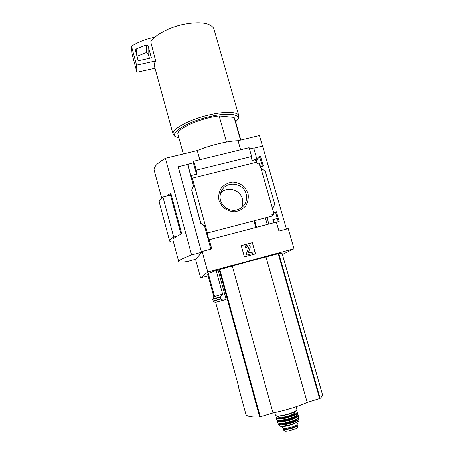<?xml version="1.0" encoding="UTF-8"?>
<svg xmlns="http://www.w3.org/2000/svg" width="454" height="454" viewBox="0 0 454 454"><rect width="100%" height="100%" fill="white"/><g stroke="black" fill="none" stroke-linecap="round" stroke-linejoin="round"><path stroke-width="0.68" d="M254.62 220.667L256.499 227.306L254.637 220.661M273.336 213.034L275.606 212.444L276.412 211.757L273.212 212.591M275.606 212.444L278.257 221.677M276.395 222.165L279.187 221.433L276.412 211.757M205.14 226.926L205.566 226.319L207.404 232.998L272.292 216.053L271.895 214.663L273.671 214.197L272.979 211.785L273.387 211.678L273.036 211.984M272.133 215.497L273.671 214.197M256.232 158.429L259.847 157.521L260.551 156.494L255.931 157.373L256.431 159.116L254.683 159.547L254.762 159.831M259.847 157.521L262.344 166.226M260.494 166.686L263.275 165.994L260.551 156.494M255.63 160.307L256.431 159.116M260.885 168.059L265.34 171.385L274.721 204.05L272.599 208.925L260.108 165.341L259.705 165.443L259.024 163.071L257.259 163.508L256.868 162.14L192.337 178.127L205.566 226.319L200.759 223.34L205.157 226.994M256.709 162.18L255.432 159.666L252.049 160.5C251.55 158.622 251.408 157.288 251.618 156.499L196.253 170.125L196.928 174.115L191.225 175.522L192.337 178.127M272.599 208.925L273.387 211.678M256.334 157.271L253.673 147.976L249.473 149.003M247.969 193.194L244.78 187.315C241.392 184.154 237.402 182.383 232.806 181.997C228.254 182.582 224.435 184.54 221.336 187.86C219.032 191.775 218.255 196.009 219.01 200.56L222.205 206.491C225.621 209.68 229.645 211.456 234.27 211.819C238.844 211.201 242.663 209.215 245.733 205.866C247.998 201.934 248.747 197.711 247.969 193.194M286.468 229.105L262.565 146.086L253.746 148.242M207.404 232.998C207.081 233.702 208.823 240.058 209.249 239.723L276.373 222.085L278.955 231.097L288.228 228.64L294.022 248.758L282.382 254.456M240.819 140.053L234.712 118.579L234.06 117.444L240.512 140.127M245.801 413.94L245.898 414.292C246.738 416.38 251.323 417.266 259.648 416.937L273.013 412.902C285.872 410.229 297.268 406.733 307.193 402.409L320.115 398.368C322.028 396.609 322.754 395.156 322.3 394.015L282.11 253.497C282.144 253.19 281.037 253.201 278.773 253.542L320.115 398.368M222.636 294.147L214.589 296.507L208.301 273.478L216.155 270.539L222.636 294.147L220.179 296.899L220.536 298.868L223.118 300.276L226.143 299.436L218.062 270.028L232.312 266.084C244.587 262.469 255.818 259.433 266.004 256.975L278.773 253.542M207.745 274.42L208.386 273.785M238.458 385.9L238.418 386.87L238.872 387.415L215.803 302.852L215.514 302.914M208.125 275.822L200.611 277.859L207.784 272.048L294.022 248.758M218.062 270.028L216.155 270.539M220.723 299.09L213.227 301.189L215.247 302.432L223.118 300.276M213.227 301.189L212.688 299.05L214.589 296.507M238.764 115.628L213.738 28.318C209.862 22.711 199.856 21.361 183.728 24.266C169.019 27.291 154.729 35.037 150.722 41.83L155.677 60.961L136.586 65.143L131.592 46.683L131.87 45.996C137.761 42.421 144.083 39.793 150.836 38.119L154.746 37.285M196.253 170.125L193.79 161.193L249.104 147.703L251.618 156.499M193.79 161.193L193.359 162.708L196.531 174.211M201.514 252.276L191.594 254.91C182.99 258.178 178.683 260.352 178.677 261.419C178.831 262.264 181.691 262.281 187.269 261.464L196.202 259.086L201.514 252.276L178.189 166.76L187.616 164.393L193.54 185.97M193.359 162.708L187.616 164.393M191.225 175.522L191.021 176.214L187.695 164.087M204.652 226.455L210.877 249.138M207.784 272.048L202.161 251.448L211.768 248.9L209.249 239.723M200.759 223.323L191.645 190.067L194.136 184.693M191.73 189.812L200.861 223.141M252.35 242.652L241.239 245.608L244.383 256.856L255.506 253.865L252.35 242.652L255.415 253.894M258.44 157.873L256.453 160.807M262.497 146.103L259.461 135.547L238.038 140.723L240.609 149.775M178.206 166.692L201.542 252.248L202.161 251.448M200.611 277.859L195.691 259.739L196.179 259.092M199.817 159.723L197.28 150.569C209.765 145.297 227.772 140.967 238.038 140.723M191.594 254.91L165.404 158.276L197.28 150.569M166.334 196.207L170.8 193.319L170.483 195.169L181.027 234.179M172.974 240.177L172.912 239.945C172.798 238.685 175.743 236.653 181.753 233.838L170.8 193.319M154.235 170.409L154.11 169.938C153.605 166.976 157.368 163.088 165.404 158.276M173.377 241.681L172.208 241.988C170.534 241.823 169.654 241.414 169.575 240.762C169.495 239.911 170.863 238.673 173.689 237.05L177.185 236.142M159.314 202.461L159.212 202.092C159.008 200.787 160.251 199.107 162.941 197.059L173.689 237.05M162.941 197.059L170.488 195.169M241.528 207.801C242.901 204.93 243.168 201.934 242.334 198.824C240.087 189.426 226.699 186.004 220.474 193.273M246.125 193.915C243.599 183.189 227.585 180.448 222.034 189.857C218.629 196.31 219.611 202.143 224.98 207.359C231.182 211.558 237.119 211.348 242.776 206.729C246.216 203.097 247.334 198.829 246.125 193.915M241.25 245.648L252.271 242.714M252.038 252.157L248.27 252.929L250.177 247.441C250.375 245.727 249.615 244.899 247.895 244.967L245.972 245.529L244.905 248.026L246.374 247.935L246.885 246.766L247.753 246.511L248.633 247.464L246.482 253.644L246.874 255.052L252.435 253.559L252.038 252.157M246.374 247.935L244.831 248.083L245.625 245.762M246.698 246.885L247.072 246.692M252.435 253.559L246.8 255.103L246.403 253.695L248.554 247.521L247.68 246.567L246.999 246.749M238.18 118.59L238.849 115.94C238.322 111.775 225.303 111.128 209.163 114.975C189.335 119.476 171.351 129.362 173.053 134.191L174.364 135.996L175.505 136.603M154.542 66.488L154.422 66.046C154.088 64.519 154.508 62.822 155.677 60.961M235.683 122.001L237.482 119.771C241.046 114.141 227.794 112.32 209.402 116.735C187.275 121.734 169.132 133.158 175.936 136.836L178.961 138.01M234.06 117.444L219.151 115.991C200.452 117.978 175.766 129.22 177.951 134.322L178.025 134.594M219.151 115.991L226.506 142.051M155.03 68.259L136.926 72.254L136.586 65.143M136.926 72.254L132.057 54.043M137.012 56.358L146.302 52.613L148.123 53.487L149.445 58.328M146.228 44.986L148.106 45.888L151.386 57.902L138.203 60.779L135.383 50.269L136.177 49.021L146.228 44.986L146.302 52.613M232.312 266.084L273.013 412.902M266.004 256.975L307.193 402.409M276.77 218.652L277.11 217.699M297.222 425.432L297.716 427.197C297.813 427.572 297.16 428.094 295.753 428.769L288.823 430.931C286.548 431.357 285.129 431.414 284.556 431.096L283.858 430.432L283.347 428.406M296.661 424.91L297.211 425.381C298.216 426.959 285.373 430.721 284.039 429.24L283.353 428.616M296.978 422.305L297.404 423.826C297.415 424.745 295.486 425.846 291.616 427.129C286.542 428.559 283.506 428.837 282.507 427.957L282.496 427.901M296.139 425.25L296.167 425.364C296.95 426.527 288.069 429.501 285.203 429.019L284.476 428.474M254.484 220.701L256.362 227.346M219.163 269.653L259.648 416.937M132.069 54.281L131.592 46.683M148.123 53.487L148.106 45.888M136.416 54.174L136.177 49.021M220.179 296.899L212.688 299.05M220.088 297.239L212.631 299.379M220.536 298.868L213.062 300.962M278.268 253.661L319.627 398.589M219.787 269.466L260.301 416.806M267.003 217.432L268.893 224.049M284.556 431.096L284.039 429.24M283.994 430.636L283.483 428.786M296.093 406.705L296.859 409.417C296.848 410.609 294.067 412.107 288.511 413.923C281.219 415.972 276.889 416.443 275.51 415.342L275.487 415.262M296.666 410.07C296.053 411.25 293.341 412.612 288.528 414.161C281.968 416.034 277.786 416.556 275.992 415.728M288.545 415.881C283.205 417.385 280.022 417.72 278.994 416.891L278.983 416.834C278.16 418.588 281.44 418.48 288.823 416.528C294.402 414.627 296.354 413.299 294.674 412.544C294.669 413.435 292.626 414.547 288.545 415.881M294.572 411.789C299.447 412.141 297.682 413.821 289.277 416.84C280.101 419.763 272.735 419.167 278.677 416.136M294.595 411.778C299.055 412.016 296.882 412.26 297.756 412.612C297.745 413.827 294.964 415.348 289.419 417.164C282.133 419.212 277.791 419.672 276.395 418.531L276.378 418.463M297.773 412.686L298.079 413.889C298.034 415.115 295.265 416.63 289.766 418.435C282.547 420.466 278.223 420.92 276.787 419.791L276.758 419.712M278.733 417.765L279.681 417.277M297.926 414.479C297.126 415.699 294.408 417.05 289.771 418.548C283.409 420.376 279.221 420.909 277.195 420.149M294.022 417.005L289.402 418.849L281.855 420.33M295.69 416.216C295.026 417.141 292.966 418.162 289.521 419.275C284.777 420.637 281.611 421.045 280.016 420.5M296.076 416.006C296.161 416.965 294.022 418.162 289.658 419.598C283.795 421.233 280.43 421.539 279.573 420.517M297.563 414.979C299.339 415.995 296.865 417.646 290.14 419.939C282.763 422.288 275.544 422.504 277.769 420.393M297.58 414.962L298.443 415.614C298.346 416.846 295.605 418.344 290.214 420.115C283.131 422.112 278.852 422.56 277.371 421.46L277.337 421.38M298.454 415.677L298.687 417.067C298.55 418.299 295.843 419.774 290.577 421.505C283.648 423.463 279.431 423.905 277.922 422.827L277.882 422.736M278.376 421.76L279.743 420.807M295.599 416.352L297.75 416.466M298.488 417.674C297.62 418.877 294.986 420.188 290.583 421.607C284.516 423.355 280.447 423.877 278.376 423.173M296.263 419.365C295.594 420.273 293.613 421.261 290.322 422.322C285.793 423.627 282.74 424.019 281.157 423.491M296.672 419.144C296.723 420.092 294.657 421.261 290.464 422.646C284.817 424.223 281.565 424.513 280.691 423.508M278.614 424.365L278.66 424.45C280.186 425.489 284.3 425.063 290.997 423.168C296.082 421.494 298.715 420.052 298.902 418.838L298.119 418.151C299.697 419.195 297.302 420.796 290.918 422.975C282.439 425.245 278.45 425.381 278.966 423.395M298.908 418.889L299.01 420.211C298.789 421.403 296.218 422.81 291.303 424.428C284.823 426.266 280.816 426.686 279.278 425.682L279.227 425.58M280.839 423.769L281.242 423.537M296.212 419.445L296.678 419.439M298.704 420.892C297.886 422.038 295.418 423.276 291.303 424.604C285.634 426.244 281.821 426.72 279.857 426.039M295.815 422.901L291.008 424.95C287.91 425.88 285.362 426.329 283.375 426.3M285.203 429.019L285.05 428.457M285.123 428.996L284.97 428.457M295.458 428.899L289.045 430.891M256.107 159.598L256.839 162.152M273.268 219.571L274.154 222.67M207.722 274.341L213.987 297.313M215.372 302.398L215.519 302.92M238.418 386.87L245.898 414.292M178.677 261.419L172.912 239.945M161.669 198.086L154.11 169.938M159.212 202.092L169.575 240.762M221.234 191.276L222.034 189.857M191.645 190.067L200.759 223.34M154.422 66.046L173.053 134.191M237.482 119.771L238.384 118.239M175.936 136.836L174.364 135.996M177.951 134.322L183.331 153.94M132.052 54.179L131.575 46.575M253.899 220.854L255.778 227.499M265.363 217.863L267.247 224.486M272.78 219.696L276.832 218.635M274.738 412.55L275.51 415.342C277.105 416.664 281.446 416.273 288.54 414.167C294.203 412.084 296.882 410.813 296.587 410.359L296.876 409.485M278.784 416.131L279.017 416.937M294.476 411.84L294.674 412.544M298.096 413.952C297.977 415.257 295.208 416.789 289.777 418.548C282.519 420.614 278.188 421.028 276.787 419.791L276.395 418.531C275.737 418.344 276.486 417.544 278.654 416.136M298.692 417.118C298.505 418.418 295.804 419.916 290.588 421.607C283.631 423.593 279.409 424.002 277.922 422.827L277.371 421.46L277.74 420.387M283.08 421.59L284.238 421.079M292.359 418.855L293.625 418.707M299.016 420.251L298.783 420.903C299.129 421.374 296.638 422.606 291.315 424.609C284.902 426.488 280.89 426.845 279.278 425.682L278.66 424.45L278.938 423.389M282.07 426.38L282.507 427.957M288.999 430.897L295.52 428.871"/></g></svg>
